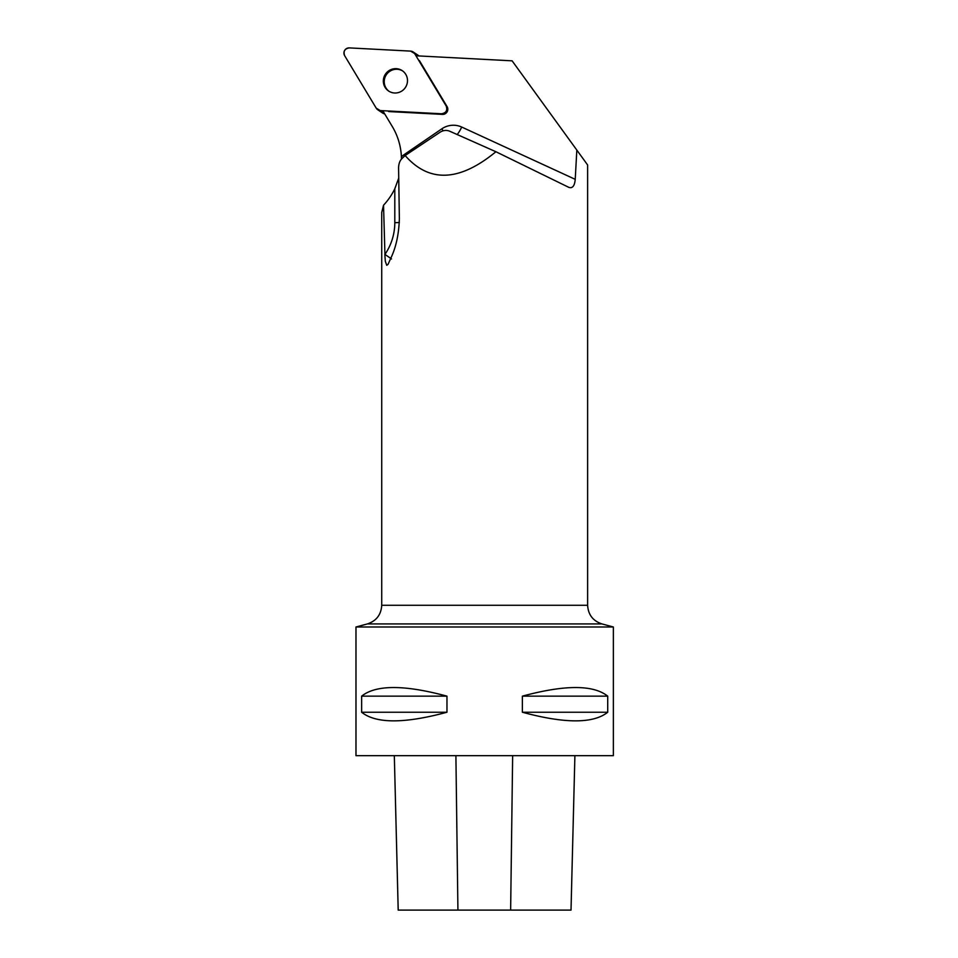 <?xml version="1.0" encoding="UTF-8"?>
<svg xmlns="http://www.w3.org/2000/svg" width="958" height="958" viewBox="0 0 958 958"><rect width="100%" height="100%" fill="white"/><g stroke="black" fill="none" stroke-linecap="round" stroke-linejoin="round"><path stroke-width="1.44" d="M384.709 113.918A5.101 5.006 123.8 0 1 382.841 113.164L377.715 109.739A5.101 5.006 -56.2 0 0 380.194 110.565L441.518 113.774A5.101 5.006 -56.2 0 0 446.189 106.015L414.598 53.492A5.101 5.006 -56.2 0 0 410.635 51.109L349.311 47.9A5.101 5.006 -56.2 0 0 344.641 55.66L376.243 108.182A5.101 5.006 -56.2 0 0 377.715 109.739M413.114 51.936L418.239 55.36A5.101 5.006 123.8 0 1 418.957 55.947M385.116 74.664A12.262 12.011 -56.2 0 0 388.601 91.022A12.262 12.011 -56.2 0 0 405.39 87.513A12.262 12.011 -56.2 0 0 402.24 70.653A12.262 12.011 -56.2 0 0 385.116 74.664M382.781 110.697L392.265 126.48A65.635 64.294 123.8 0 1 401.402 156.801L401.45 159.148M381.727 212.317L381.727 605.276L587.625 605.276L587.625 164.98L512.111 60.833L415.976 55.792M419.388 60.57L447.099 106.625A5.101 5.006 -56.2 0 1 442.416 114.385L388.661 111.559M576.824 150.083L575.231 179.338L461.72 127.055A20.585 20.166 -56.2 0 0 441.818 128.839L403.917 154.777A20.585 20.166 -56.2 0 0 401.402 156.801M398.732 178.056L394.804 188.774A65.635 64.294 123.8 0 1 383.535 205.228L381.751 212.317M394.804 188.774L394.804 222.675A55.336 54.211 123.8 0 1 384.936 254.397L383.535 205.228M575.231 179.338C574.632 185.948 572.501 188.63 568.836 187.361L569.028 187.457M568.836 187.361L495.909 151.735C459.457 181.721 429.196 182.99 405.138 155.531L402.216 158.321C400.001 160.321 398.779 163.399 398.576 167.566L399.366 218.735C398.851 234.387 395.965 247.607 390.708 258.409L388.026 264.42L386.733 265.294L385.332 261.354L384.829 254.565M398.205 910.1L394.325 755.67L398.193 910.1L571.016 910.1L574.896 755.67L571.016 910.1M355.981 755.67L613.36 755.67L613.36 626.987L355.981 626.987L355.981 755.67M607.719 696.155C593.325 684.671 564.885 684.671 522.373 696.155L522.373 712.237C564.885 723.721 593.325 723.721 607.719 712.237L607.719 696.155L522.373 696.155M446.967 696.155C404.468 684.671 376.015 684.671 361.633 696.155L361.633 712.237C376.015 723.721 404.468 723.721 446.967 712.237L446.967 696.155L361.633 696.155M361.633 712.237L446.967 712.237M522.373 712.237L607.719 712.237M405.138 155.531L439.962 132.288C443.195 130.264 446.404 129.893 449.601 131.174L495.909 151.735M402.683 70.964A12.262 12.011 -56.2 0 0 386.014 75.263A12.262 12.011 -56.2 0 0 389.056 91.321M376.231 108.17L380.218 110.565L441.506 113.774C446.117 113.008 447.673 110.421 446.189 106.015L414.598 53.504L410.611 51.109L349.323 47.9C344.724 48.666 343.156 51.253 344.641 55.66L376.231 108.17M446.189 106.015L447.099 106.625M418.215 55.911L414.598 53.492M442.416 114.385L441.518 113.774M380.194 110.565L384.374 113.355M403.917 154.777A10.298 0.778 -124.4 0 1 404.683 155.95M394.804 222.675A10.298 1.174 180 0 0 399.33 222.46M457.924 910.1L455.9 755.67M510.638 910.1L512.65 755.67M587.625 605.276C588.2 614.713 592.966 620.928 601.935 623.921L367.417 623.921L355.981 626.987M461.72 127.055A10.298 2.048 -65.3 0 1 457.122 134.515M441.818 128.839A10.298 0.778 -124.4 0 1 443.099 130.827M391.535 258.947L384.936 254.397M601.935 623.921L613.36 626.987M367.417 623.921C376.386 620.928 381.152 614.713 381.727 605.276"/></g></svg>
